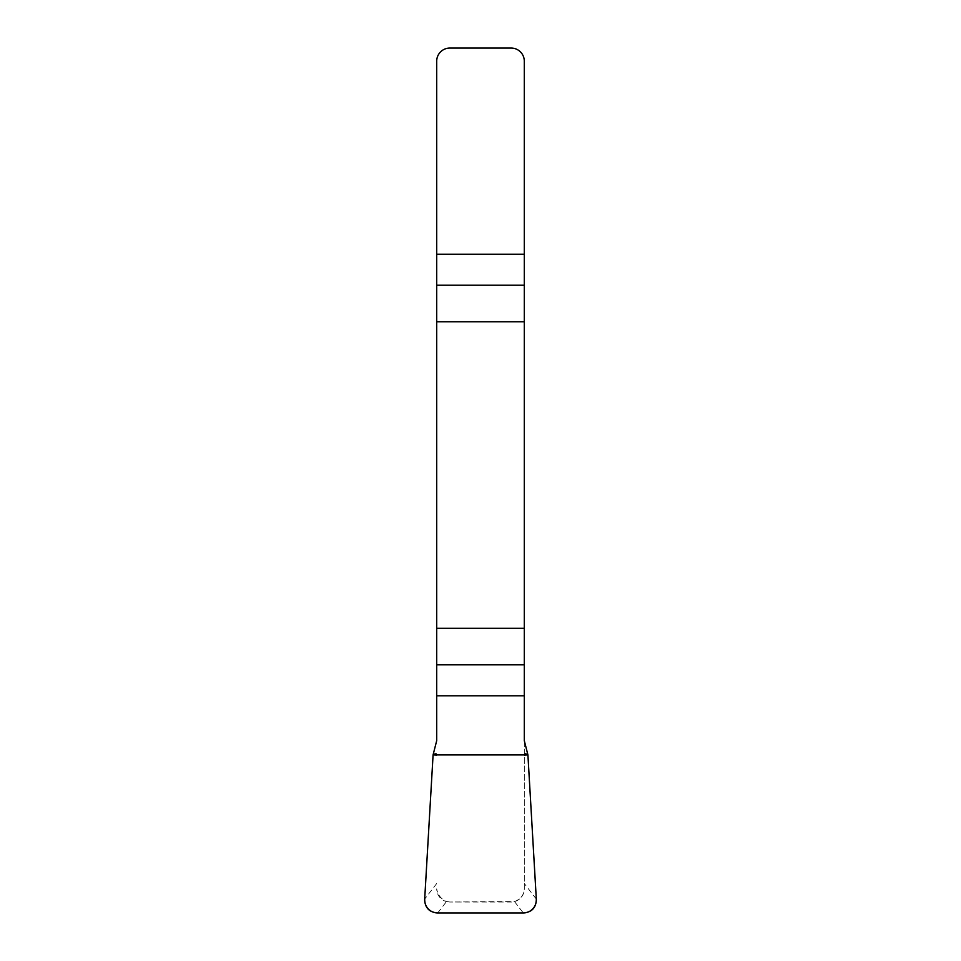 <?xml version="1.0" encoding="UTF-8"?>
<svg xmlns="http://www.w3.org/2000/svg" width="961" height="961" viewBox="0 0 961 961"><rect width="100%" height="100%" fill="white"/><g stroke="black" fill="none" stroke-linecap="round" stroke-linejoin="round"><path stroke-width="0.72" stroke-dasharray="4.8 3.6" d="M524.298 740.655L524.298 888.865A13.142 13.142 0 0 1 511.156 902.007L449.844 902.007L514.507 901.562C520.73 899.208 523.985 894.967 524.298 888.865L524.298 61.192A13.142 13.142 0 0 0 511.156 48.05L449.844 48.05A13.142 13.142 0 0 0 436.702 61.192L436.702 740.655M449.844 902.007L446.493 901.562C440.883 898.919 437.627 894.691 436.702 888.865A13.142 13.142 0 0 0 449.844 902.007M433.363 753.124L436.702 753.652M433.087 754.878L436.702 755.466M527.637 753.124L524.298 753.652M527.913 754.878L524.298 755.466M536.31 899.088L524.298 883.519M436.702 883.519L424.69 899.088M514.507 901.562L523.289 912.95M437.711 912.95L446.493 901.562"/><path stroke-width="1.44" d="M436.702 695.788L436.702 740.655L433.087 754.878L424.69 899.088A13.298 13.142 -52.3 0 0 437.711 912.95L523.289 912.95A13.298 13.142 -127.7 0 0 536.31 899.088L527.913 754.878L524.298 740.655L524.298 628.302L436.702 628.302L436.702 695.788L524.298 695.788M436.702 321.755L524.298 321.755L524.298 61.192A13.142 13.142 0 0 0 511.156 48.05L449.844 48.05A13.142 13.142 0 0 0 436.702 61.192L436.702 628.302M524.298 321.755L524.298 628.302M536.31 899.052C536.202 907.701 531.829 912.337 523.192 912.95L437.808 912.95C429.171 912.337 424.798 907.701 424.69 899.052L433.087 754.878L527.913 754.878L536.31 899.052M524.298 285.225L436.702 285.225M436.702 254.257L524.298 254.257M436.702 664.832L524.298 664.832"/></g></svg>
